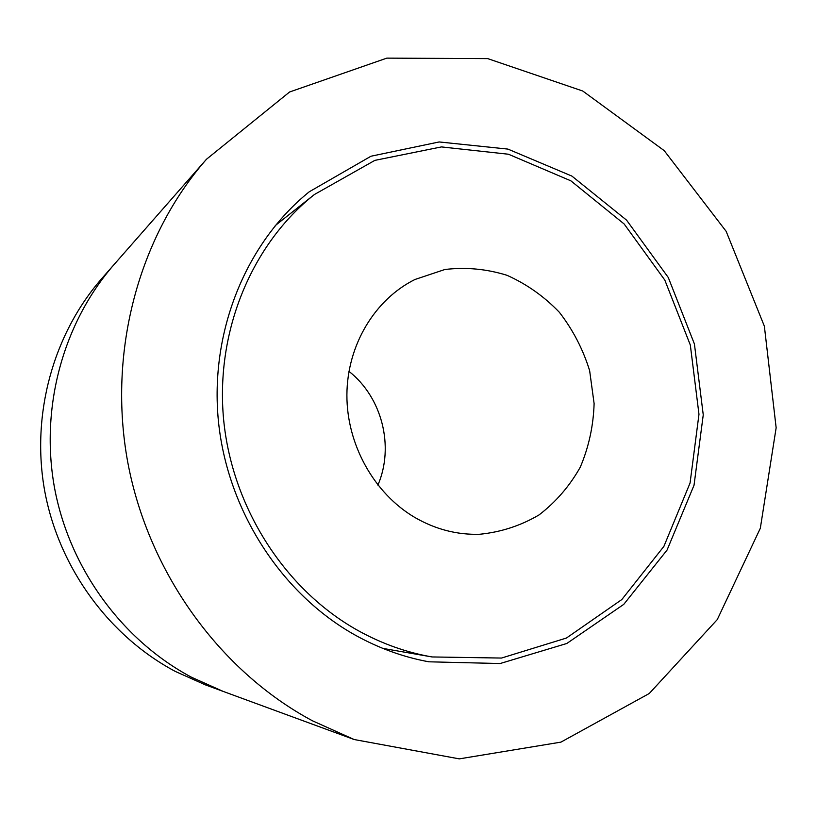 <?xml version="1.0" encoding="UTF-8"?>
<svg xmlns="http://www.w3.org/2000/svg" width="817" height="817" viewBox="0 0 817 817"><rect width="100%" height="100%" fill="white"/><g stroke="black" fill="none" stroke-linecap="round" stroke-linejoin="round"><path stroke-width="1.23" d="M114.36 264.228L114.349 264.228C63.307 322.49 39.757 407.366 54.576 488.157C69.7 568.887 122.397 640.487 191.638 677.313L223.061 691.356L191.648 677.324C122.407 640.487 69.711 568.887 54.586 488.157C39.757 407.356 63.307 322.48 114.36 264.218L206.497 159.233C138.921 236.225 107.313 351.739 127.82 462.575C148.653 573.34 220.365 671.533 312.513 720.819L354.17 739.528L459.297 758.87L560.911 742.132L649.28 693.49L717.275 619.582L760.321 528.272L776.15 427.781L764.365 326.197L726.16 231.344L664.221 150.645L582.756 91.024L487.708 58.61L386.829 58.13L289.586 91.994L206.497 159.233M354.17 739.528L205.394 684.871L175.4 671.472C109.325 636.351 59.192 568.295 44.812 491.558C30.74 414.77 53.187 334.02 101.941 278.372L114.349 264.228M377.914 485.114C394.55 446.47 382.039 397.338 348.961 371.357M414.954 517.529C374.125 493.601 346.694 444.591 346.898 394.887C347.154 345.162 374.758 299.461 414.965 279.485L444.887 269.498C465.904 267.006 486.615 268.936 507.02 275.309C526.648 284.081 544.091 296.397 559.359 312.278C572.911 329.802 583.011 349.257 589.639 370.663L594.112 403.598C593.408 425.871 588.791 447.062 580.274 467.171C569.643 486.074 555.907 501.995 539.046 514.924C520.786 525.668 501.035 532.112 479.793 534.257C457.183 534.972 435.563 529.396 414.954 517.529M357.999 630.53C381.723 643.663 406.417 652.477 432.07 656.95L501.495 658.053L566.416 638.046L621.819 599.555L663.894 546.379L690.069 483.01L698.974 414.27L690.324 345.04L664.824 280.098L624.147 223.981L570.869 180.833L508.491 154.239L441.425 146.917L374.84 160.377L314.392 194.528C251.85 244.069 215.28 331.202 223.623 419.581C232.151 507.908 285.327 590.058 357.999 630.53M355.599 635.34C281.742 594.296 227.514 511.054 218.435 421.306C209.55 331.528 246.142 242.741 309.255 191.791L370.989 156.221L439.158 141.954L507.919 149.092L571.9 176.094L626.568 220.13L668.296 277.525L694.419 343.998L703.253 414.873L694.031 485.237L667.07 550.045L623.779 604.345L566.794 643.49L500.096 663.537L428.874 661.811C403.496 657.144 379.078 648.32 355.599 635.34M382.846 648.392L432.07 656.95M275.247 225.574L314.392 194.528"/></g></svg>
